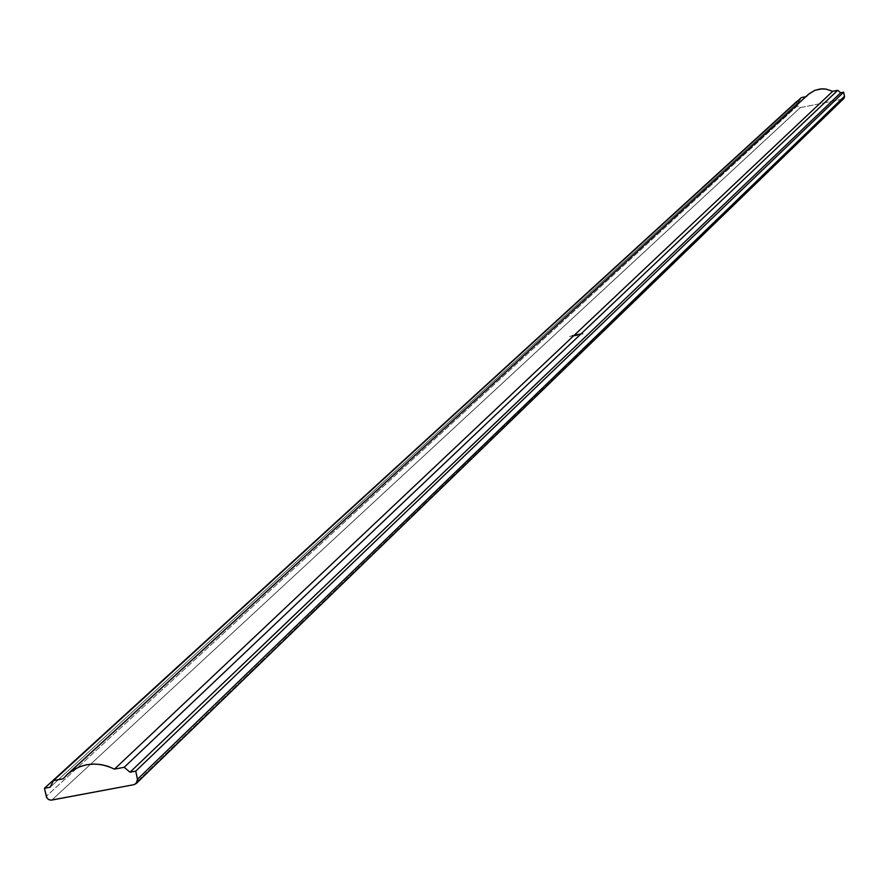 <?xml version="1.0" encoding="UTF-8"?>
<svg xmlns="http://www.w3.org/2000/svg" width="889" height="889" viewBox="0 0 889 889"><rect width="100%" height="100%" fill="white"/><g stroke="black" fill="none" stroke-linecap="round" stroke-linejoin="round"><path stroke-width="0.67" stroke-dasharray="4.45 3.33" d="M51.806 800.1L800.322 107.613L842.639 99.146L133.961 784.676L842.639 99.146L800.322 107.613L798.511 107.258L797.477 105.724L46.228 796.355L797.477 105.724L796.622 101.602L797.477 105.724L800.322 107.613L51.806 800.1M580.584 333.82L579.728 333.842L580.584 333.82M577.75 334.297L579.672 333.764L577.75 334.297M583.051 333.864L581.595 334.064L583.051 333.864M581.306 334.197L579.861 334.397L581.306 334.197M579.328 334.642L577.95 334.709L579.328 334.642M572.472 335.898L570.96 336.242L572.472 335.898M569.993 336.342L570.671 336.309L569.993 336.342M574.716 335.542L573.349 335.609L574.716 335.542M577.617 334.931L575.25 335.309L577.617 334.931M576.105 334.664L575.105 334.709L576.105 334.664M577.472 334.42L576.628 334.453L577.472 334.42M581.739 333.564L580.728 333.597L581.739 333.564M574.683 335.975L577.739 335.253L574.327 336.253L577.706 335.086L574.327 336.198L575.039 335.186L573.661 335.475L574.761 335.309L573.538 335.564L574.961 335.52L574.683 336.042L577.694 334.664L576.561 334.986L577.694 335.075L577.239 335.542L574.661 335.998M50.14 787.232L799.555 101.013L796.989 101.535L799.555 101.013L50.14 787.232M801.289 97.601L799.555 101.013L801.289 97.601M63.119 778.797L806.279 96.601L63.119 778.797M808.468 94.301L806.279 96.601M842.639 99.146L843.817 98.523M569.493 336.487L570.638 336.153L569.493 336.487M570.971 336.231L571.794 335.82L570.971 336.231M579.439 334.486L577.95 334.709L579.439 334.486M579.361 334.42L578.139 334.675L579.384 334.553M579.861 334.397L581.384 333.942L579.861 334.397M581.917 334.097L583.117 333.608L581.895 333.908M572.16 335.442L572.827 335.097L572.16 335.442M573.738 335.142L574.405 334.786L573.738 335.142M575.994 334.697L575.105 334.709L575.994 334.697M576.05 334.542L575.472 334.82L576.05 334.542M576.628 334.453L577.439 334.264L576.628 334.453M578.439 334.22L579.672 333.764L578.439 334.22M578.95 333.997L578.25 334.286L578.95 333.997M578.25 334.286L578.983 334.153L578.25 334.286M579.728 333.842L580.55 333.664L579.728 333.842M581.628 333.597L580.728 333.597L581.628 333.597M581.673 333.442L581.095 333.708L581.673 333.442"/><path stroke-width="1.33" d="M806.279 96.601L808.812 93.99L815.024 90.256L822.147 88.833L825.792 89.044L832.737 91.3L837.727 90.3L840.694 92.778L843.639 92.189L844.494 96.312L137.517 779.209L136.239 783.509L133.961 784.676L51.284 800.167L48.739 799.633L46.828 797.822L44.45 788.299L50.14 787.232L53.429 780.62L63.119 778.797L67.975 773.774L73.643 769.685L79.966 766.64L86.744 764.74L93.79 764.04L100.901 764.551L107.858 766.262L114.47 769.129L124.182 767.296L130.027 772.208L135.739 771.13L137.517 779.209L844.494 96.312L843.639 92.189L135.739 771.13L843.639 92.189L840.694 92.778L130.027 772.208L840.694 92.778L837.727 90.3L124.182 767.296L837.727 90.3L832.737 91.3L114.47 769.129L124.182 767.296L130.027 772.208L135.739 771.13L137.628 780.12L136.328 783.42L133.961 784.676L50.895 800.178L48.284 799.355L46.517 797.233L44.45 788.299L796.622 101.602L44.45 788.299L50.14 787.232L53.429 780.62L801.289 97.601L53.429 780.62L63.119 778.797L67.297 774.375C81.577 762.762 97.301 761.017 114.47 769.129L832.737 91.3L825.659 89.022L820.091 88.989L814.713 90.378L808.468 94.301L67.297 774.375M805.867 96.69L801.289 97.601L805.867 96.69M136.284 783.465L843.817 98.523L844.494 96.312L844.161 98.112L842.639 99.146"/></g></svg>
